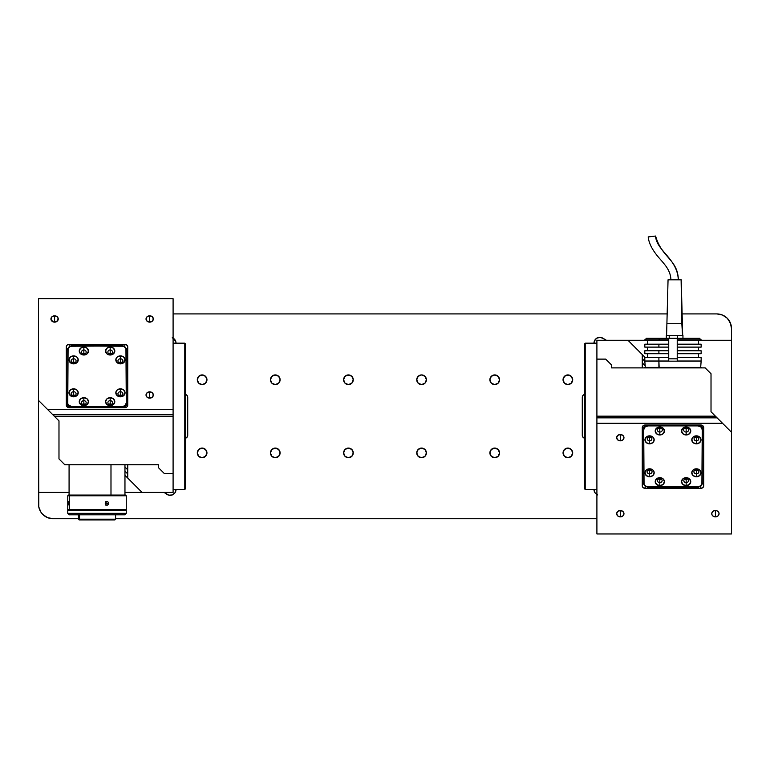 <?xml version="1.0" encoding="UTF-8"?>
<svg xmlns="http://www.w3.org/2000/svg" width="770" height="770" viewBox="0 0 770 770"><rect width="100%" height="100%" fill="white"/><g stroke="black" fill="none" stroke-linecap="round" stroke-linejoin="round"><path stroke-width="1.16" d="M715.407 516.853A3.657 3.167 0 0 1 711.75 513.686A3.657 3.167 0 0 1 715.407 510.52L715.407 516.853L713.376 516.324L712.029 514.899L711.817 513.07L712.818 511.444L714.695 510.577L716.803 510.76L718.449 511.925L719.065 513.686L717.996 515.929L715.407 516.853L715.407 510.52A3.657 3.167 0 0 1 719.065 513.686A3.657 3.167 0 0 1 715.407 516.853M620.312 516.853A3.657 3.167 0 0 1 616.654 513.686A3.657 3.167 0 0 1 620.312 510.52L620.312 516.853L620.312 510.52A3.657 3.167 0 0 1 623.97 513.686A3.657 3.167 0 0 1 620.312 516.853L617.732 515.929L616.654 513.686L617.732 511.444L620.312 510.52L622.901 511.444L623.97 513.686L622.901 515.929L620.312 516.853M620.312 440.835A3.657 3.167 0 0 1 616.654 437.668A3.657 3.167 0 0 1 620.312 434.501L620.312 440.835L620.312 434.501A3.657 3.167 0 0 1 623.97 437.668A3.657 3.167 0 0 1 620.312 440.835L617.732 439.911L616.654 437.668L617.732 435.425L620.312 434.501L622.901 435.425L623.97 437.668L622.901 439.911L620.312 440.835M585.21 489.479L596.904 489.479L585.21 489.479L585.21 343.179L585.21 489.479L584.478 488.748L585.21 489.479M584.478 474.715L584.478 343.911L585.21 343.179L596.904 343.179L585.21 343.179L584.478 343.911L584.478 488.748L584.478 357.944M645.183 425.002L700.777 425.002A2.926 2.531 0 0 1 703.703 427.533L703.703 485.812A2.926 2.531 0 0 1 700.777 488.353L700.777 485.755L700.777 488.353L645.183 488.353L645.183 485.755L645.183 488.353A2.926 2.531 0 0 1 642.257 485.812L642.257 427.533A2.926 2.531 0 0 1 645.183 425.002L700.777 425.002L703.212 426.128L703.703 485.812L702.846 487.612L700.777 488.353L645.183 488.353L642.757 487.227L642.257 485.812L642.257 427.533L643.114 425.743L645.183 425.002M611.534 364.961L611.534 367.887L705.166 367.887L611.534 367.887L611.534 364.961L605.682 359.118L611.534 364.961M596.904 359.118L605.682 359.118L596.904 359.118L596.904 340.253L627.945 340.253L642.257 354.575L642.257 367.887L642.257 354.575L627.945 340.253L644.817 340.253L596.904 340.253L596.904 417.86L717.101 417.86L715.407 416.166L596.904 416.166L596.904 359.118M722.529 423.288L717.101 417.86L596.904 417.86L596.904 423.288L722.529 423.288L731.5 432.259L722.529 423.288L596.904 423.288L596.904 416.166L715.407 416.166L711.018 411.777L711.018 373.739L705.166 367.887L711.018 373.739L711.018 411.777L722.529 423.288M648.533 469.767L650.612 469.767M695.349 469.767L697.428 469.767M731.5 533.957L596.904 533.957L596.904 423.288L596.904 533.957L731.5 533.957L731.5 432.259L731.5 533.957M642.257 358.714L644.817 361.274L642.257 358.714M644.817 365.413L642.257 362.853M645.048 357.357L642.257 354.575L645.048 357.357M684.568 478.921A2.483 2.156 180 0 0 686.147 479.412L686.147 482.742A2.483 2.156 0 0 1 686.147 478.44A2.483 2.156 0 0 1 686.147 482.742A2.483 2.156 180 0 0 686.147 478.44L686.147 477.66A4.61 3.994 0 0 1 690.757 481.654A4.61 3.994 0 0 1 686.147 485.639L686.147 479.412A2.483 2.156 180 0 0 687.726 478.921M694.809 470.056A2.483 2.156 180 0 0 696.388 470.547L696.388 473.877A2.483 2.156 0 0 1 696.388 469.565A2.483 2.156 0 0 1 696.388 473.877A2.483 2.156 180 0 0 696.388 469.565L696.388 468.795A4.61 3.994 0 0 1 700.998 472.78A4.61 3.994 0 0 1 696.388 476.774L696.388 470.547A2.483 2.156 180 0 0 697.966 470.056M658.235 478.921A2.483 2.156 180 0 0 659.813 479.412L659.813 482.742A2.483 2.156 0 0 1 659.813 478.44A2.483 2.156 0 0 1 659.813 482.742A2.483 2.156 180 0 0 659.813 478.44L659.813 477.66A4.61 3.994 0 0 1 664.423 481.654A4.61 3.994 0 0 1 659.813 485.639L659.813 479.412A2.483 2.156 180 0 0 661.391 478.921M647.994 470.056A2.483 2.156 180 0 0 649.572 470.547L649.572 473.877A2.483 2.156 0 0 1 649.572 469.565A2.483 2.156 0 0 1 649.572 473.877A2.483 2.156 180 0 0 649.572 469.565L649.572 468.795A4.61 3.994 0 0 1 654.182 472.78A4.61 3.994 0 0 1 649.572 476.774L649.572 470.547A2.483 2.156 180 0 0 651.15 470.056M647.994 437.119A2.483 2.156 180 0 0 649.572 437.61L649.572 440.931A2.483 2.156 0 0 1 649.572 436.628A2.483 2.156 0 0 1 649.572 440.931A2.483 2.156 180 0 0 649.572 436.628L649.572 435.849A4.61 3.994 0 0 1 654.182 439.843A4.61 3.994 0 0 1 649.572 443.828L649.572 437.61A2.483 2.156 180 0 0 651.15 437.119M658.235 428.245A2.483 2.156 180 0 0 659.813 428.736L659.813 432.066A2.483 2.156 0 0 1 659.813 427.754A2.483 2.156 0 0 1 659.813 432.066A2.483 2.156 180 0 0 659.813 427.754L659.813 426.984A4.61 3.994 0 0 1 664.423 430.969A4.61 3.994 0 0 1 659.813 434.963L659.813 428.736A2.483 2.156 180 0 0 661.391 428.245M662.171 425.906A2.483 2.156 180 0 0 661.7 425.175M659.813 425.175L659.813 425.906L659.813 425.175M684.568 428.245A2.483 2.156 180 0 0 686.147 428.736L686.147 432.066A2.483 2.156 0 0 1 686.147 427.754A2.483 2.156 0 0 1 686.147 432.066A2.483 2.156 180 0 0 686.147 427.754L686.147 426.984A4.61 3.994 0 0 1 690.757 430.969A4.61 3.994 0 0 1 686.147 434.963L686.147 428.736A2.483 2.156 180 0 0 687.726 428.245M688.505 425.906A2.483 2.156 180 0 0 688.024 425.175M686.147 425.175L686.147 425.906L686.147 425.175M694.809 437.119A2.483 2.156 180 0 0 696.388 437.61L696.388 440.931A2.483 2.156 0 0 1 696.388 436.628A2.483 2.156 0 0 1 696.388 440.931A2.483 2.156 180 0 0 696.388 436.628L696.388 435.849A4.61 3.994 0 0 1 700.998 439.843A4.61 3.994 0 0 1 696.388 443.828L696.388 437.61A2.483 2.156 180 0 0 697.966 437.119M647.378 487.256L646.425 486.428L647.378 487.256L698.582 487.256L699.535 486.428L648.109 486.717L645.674 486.082L642.257 482.819L644.057 484.378L643.72 429.708A4.389 3.802 0 0 1 648.109 425.906L648.109 425.175L697.851 425.175L697.851 425.906A4.389 3.802 0 0 1 702.24 429.708L702.24 482.915A4.389 3.802 0 0 1 697.851 486.717L648.109 486.717A4.389 3.802 0 0 1 643.72 482.915L643.72 428.977L645.01 426.282L648.109 425.175A4.389 3.802 180 0 0 643.72 428.977L643.72 482.184M646.117 425.002L642.257 428.341L646.117 425.002M703.703 428.341L699.853 425.002L703.703 428.341M702.24 482.184L702.24 428.977L701.903 484.369L703.703 482.819L698.582 487.256M702.24 428.977A4.389 3.802 180 0 0 697.851 425.175L700.96 426.282L702.24 429.708L700.96 427.013L697.851 425.906L648.109 425.906L645.01 427.013L643.72 429.708M696.388 440.931L696.388 443.828A4.61 3.994 0 0 1 691.778 439.843A4.61 3.994 0 0 1 696.388 435.849L696.388 436.628A2.483 2.156 180 0 0 696.388 440.931M684.27 425.175A2.483 2.156 180 0 0 683.789 425.906M686.147 432.066L686.147 434.963A4.61 3.994 0 0 1 681.537 430.969A4.61 3.994 0 0 1 686.147 426.984L686.147 427.754A2.483 2.156 180 0 0 686.147 432.066M657.936 425.175A2.483 2.156 180 0 0 657.455 425.906M659.813 432.066L659.813 434.963A4.61 3.994 0 0 1 655.203 430.969A4.61 3.994 0 0 1 659.813 426.984L659.813 427.754A2.483 2.156 180 0 0 659.813 432.066M649.572 440.931L649.572 443.828A4.61 3.994 0 0 1 644.962 439.843A4.61 3.994 0 0 1 649.572 435.849L649.572 436.628A2.483 2.156 180 0 0 649.572 440.931M649.572 473.877L649.572 476.774A4.61 3.994 0 0 1 644.962 472.78A4.61 3.994 0 0 1 649.572 468.795L649.572 469.565A2.483 2.156 180 0 0 649.572 473.877M659.813 482.742L659.813 485.639A4.61 3.994 0 0 1 655.203 481.654A4.61 3.994 0 0 1 659.813 477.66L659.813 478.44A2.483 2.156 180 0 0 659.813 482.742M696.388 473.877L696.388 476.774A4.61 3.994 0 0 1 691.778 472.78A4.61 3.994 0 0 1 696.388 468.795L696.388 469.565A2.483 2.156 180 0 0 696.388 473.877M686.147 482.742L686.147 485.639A4.61 3.994 0 0 1 681.537 481.654A4.61 3.994 0 0 1 686.147 477.66L686.147 478.44A2.483 2.156 180 0 0 686.147 482.742M686.147 485.639L689.41 484.474L690.757 481.654L689.41 478.825L686.147 477.66L682.894 478.825L681.537 481.654L682.894 484.474L686.147 485.639M696.388 476.774L699.651 475.6L700.998 472.78L699.651 469.96L696.388 468.795L693.135 469.96L691.778 472.78L693.135 475.6L696.388 476.774M659.813 485.639L663.076 484.474L664.423 481.654L663.076 478.825L659.813 477.66L656.56 478.825L655.203 481.654L656.56 484.474L659.813 485.639M649.572 476.774L652.835 475.6L654.182 472.78L652.835 469.96L649.572 468.795L646.319 469.96L644.962 472.78L646.319 475.6L649.572 476.774M649.572 443.828L652.835 442.663L654.182 439.843L652.835 437.023L649.572 435.849L646.319 437.023L644.962 439.843L646.319 442.663L649.572 443.828M659.813 434.963L663.076 433.799L664.423 430.969L663.076 428.149L659.813 426.984L656.56 428.149L655.203 430.969L656.56 433.799L659.813 434.963M686.147 434.963L689.41 433.799L690.757 430.969L689.41 428.149L686.147 426.984L682.894 428.149L681.537 430.969L682.894 433.799L686.147 434.963M696.388 443.828L699.651 442.663L700.998 439.843L699.651 437.023L696.388 435.849L693.135 437.023L691.778 439.843L693.135 442.663L696.388 443.828M701.085 361.159L658.899 361.159L659.159 367.887L658.899 367.377L644.817 367.377L658.899 367.377L658.899 361.159L644.817 361.159L645.327 367.887M658.899 367.377L701.143 367.377L658.899 367.377M700.633 367.887L701.143 361.159L644.837 361.159M668.735 361.014L668.735 357.357L658.899 357.357L658.899 361.014L668.735 361.014L668.735 350.774L658.899 350.774L658.899 353.7L668.735 353.7L668.735 344.19L658.899 344.19L658.899 347.116L668.735 347.116L668.735 338.338L659.63 338.338L658.899 339.801L668.735 339.801L658.899 339.801L658.899 340.533L668.735 340.533L668.735 338.338L699.67 338.338L677.225 338.338L677.225 339.801L701.143 339.801L677.225 339.801L677.225 344.19L701.124 344.19L677.225 344.19L677.225 347.116L701.143 347.116L677.225 347.116L677.225 350.774L701.124 350.774L677.225 350.774L677.225 353.7L701.143 353.7L677.225 353.7L677.225 357.357L701.124 357.357L677.225 357.357L677.225 361.014L701.143 361.014L677.225 361.014L677.225 340.533L701.143 340.533L677.225 340.533L677.225 338.338L668.735 338.338L668.735 339.801M644.827 357.357L658.899 357.357L644.817 357.357L644.817 361.014L658.899 361.014L658.899 357.357L668.735 357.357L668.735 353.7L658.899 353.7L658.899 350.774L668.735 350.774L668.735 347.116L658.899 347.116L658.899 344.19L668.735 344.19L668.735 340.533L644.827 340.533L658.899 340.533L658.899 339.801L644.817 339.801L658.899 339.801L659.63 338.338L646.28 338.338L668.735 338.338M677.225 358.82L668.735 358.82M658.899 353.7L644.827 353.7L658.899 353.7M658.899 350.774L644.817 350.774L658.899 350.774M658.899 347.116L644.827 347.116L658.899 347.116M658.899 344.19L644.817 344.19L658.899 344.19M666.319 335.412L666.319 338.338L666.319 335.412L682.557 335.412L681.835 323.708L682.557 335.412M669.207 338.338L669.207 335.412L669.207 338.338M677.523 338.338L677.523 335.412L677.523 338.338M682.952 338.338L682.952 335.412L682.952 338.338M678.36 279.818C677.725 259.124 661.738 257.979 655.616 236.053L655.559 236.044C656.406 250.741 677.456 258.633 678.303 279.818C677.456 258.633 656.406 250.741 655.559 236.044L648.263 236.919M681.113 279.818L681.835 323.708L667.321 323.708L681.835 323.708L681.113 279.818L668.052 279.818L681.113 279.818M655.559 236.044L648.205 236.91C649.447 249.268 661.141 259.683 663.567 263.225C668.341 268.634 670.785 274.168 670.901 279.818M54.593 315.806A3.657 3.167 180 0 1 58.251 318.972A3.657 3.167 180 0 1 54.593 322.139L54.593 315.806L57.182 316.73L58.251 318.972L56.624 321.6L53.197 321.899L51.003 319.589L52.004 316.73L54.593 315.806L54.593 322.139A3.657 3.167 180 0 1 50.936 318.972A3.657 3.167 180 0 1 54.593 315.806M149.688 315.806A3.657 3.167 180 0 1 153.345 318.972A3.657 3.167 180 0 1 149.688 322.139L149.688 315.806L149.688 322.139A3.657 3.167 180 0 1 146.03 318.972A3.657 3.167 180 0 1 149.688 315.806L152.267 316.73L153.345 318.972L152.267 321.206L149.688 322.139L147.099 321.206L146.03 318.972L147.099 316.73L149.688 315.806M149.688 391.824A3.657 3.167 180 0 1 153.345 394.991A3.657 3.167 180 0 1 149.688 398.157L149.688 391.824L149.688 398.157A3.657 3.167 180 0 1 146.03 394.991A3.657 3.167 180 0 1 149.688 391.824L152.267 392.748L153.345 394.991L152.267 397.224L149.688 398.157L147.099 397.224L146.03 394.991L147.099 392.748L149.688 391.824M184.79 343.179L173.096 343.179L184.79 343.179L184.79 489.479L184.79 343.179L185.522 343.911L184.79 343.179M173.096 489.479L184.79 489.479L185.522 488.748L185.522 343.911L185.522 488.748L184.79 489.479L173.096 489.479M124.817 407.657L69.223 407.657A2.926 2.531 180 0 1 66.297 405.116L66.297 346.837A2.926 2.531 180 0 1 69.223 344.306L69.223 346.904L69.223 344.306L124.817 344.306L124.817 346.904L124.817 344.306A2.926 2.531 180 0 1 127.743 346.837L127.743 405.116A2.926 2.531 180 0 1 124.817 407.657L69.223 407.657L66.788 406.531L66.297 346.837L67.154 345.047L69.223 344.306L124.817 344.306L127.242 345.432L127.743 346.837L127.743 405.116L126.886 406.916L124.817 407.657M158.466 467.688L158.466 464.762L64.834 464.762L158.466 464.762L158.466 467.688L164.318 473.54L158.466 467.688M173.096 473.54L164.318 473.54L173.096 473.54L173.096 492.405L142.055 492.405L127.743 478.083L127.743 464.762L127.743 478.083L142.055 492.405L124.961 492.405L173.096 492.405L173.096 414.799L52.899 414.799L54.593 416.493L173.096 416.493L173.096 473.54M47.471 409.37L52.899 414.799L173.096 414.799L173.096 409.37L47.471 409.37L38.5 400.4L47.471 409.37L173.096 409.37L173.096 416.493L54.593 416.493L58.982 420.872L58.982 458.91L64.834 464.762L58.982 458.91L58.982 420.872L47.471 409.37M121.468 362.891L119.389 362.891M74.651 362.891L72.573 362.891M38.5 298.702L173.096 298.702L173.096 409.37L173.096 298.702L38.5 298.702L38.5 400.4L38.5 298.702M127.743 473.945L124.961 471.163L127.743 473.945M124.961 467.024L127.743 469.806M124.961 475.302L127.743 478.083L124.961 475.302M75.191 362.603A2.483 2.156 0 0 0 73.612 362.112L73.612 358.781A2.483 2.156 180 0 1 73.612 363.094A2.483 2.156 180 0 1 73.612 358.781A2.483 2.156 0 0 0 73.612 363.094L73.612 363.864A4.61 3.994 180 0 1 69.002 359.879A4.61 3.994 180 0 1 73.612 355.884L73.612 362.112A2.483 2.156 0 0 0 72.034 362.603M85.432 353.728A2.483 2.156 0 0 0 83.853 353.238L83.853 349.917A2.483 2.156 180 0 1 83.853 354.219A2.483 2.156 180 0 1 83.853 349.917A2.483 2.156 0 0 0 83.853 354.219L83.853 354.999A4.61 3.994 180 0 1 79.243 351.005A4.61 3.994 180 0 1 83.853 347.02L83.853 353.238A2.483 2.156 0 0 0 82.275 353.728M111.766 353.728A2.483 2.156 0 0 0 110.187 353.238L110.187 349.917A2.483 2.156 180 0 1 110.187 354.219A2.483 2.156 180 0 1 110.187 349.917A2.483 2.156 0 0 0 110.187 354.219L110.187 354.999A4.61 3.994 180 0 1 105.577 351.005A4.61 3.994 180 0 1 110.187 347.02L110.187 353.238A2.483 2.156 0 0 0 108.609 353.728M122.007 362.603A2.483 2.156 0 0 0 120.428 362.112L120.428 358.781A2.483 2.156 180 0 1 120.428 363.094A2.483 2.156 180 0 1 120.428 358.781A2.483 2.156 0 0 0 120.428 363.094L120.428 363.864A4.61 3.994 180 0 1 115.818 359.879A4.61 3.994 180 0 1 120.428 355.884L120.428 362.112A2.483 2.156 0 0 0 118.85 362.603M122.007 395.539A2.483 2.156 0 0 0 120.428 395.048L120.428 391.718A2.483 2.156 180 0 1 120.428 396.03A2.483 2.156 180 0 1 120.428 391.718A2.483 2.156 0 0 0 120.428 396.03L120.428 396.81A4.61 3.994 180 0 1 115.818 392.815A4.61 3.994 180 0 1 120.428 388.821L120.428 395.048A2.483 2.156 0 0 0 118.85 395.539M111.766 404.414A2.483 2.156 0 0 0 110.187 403.923L110.187 400.592A2.483 2.156 180 0 1 110.187 404.895A2.483 2.156 180 0 1 110.187 400.592A2.483 2.156 0 0 0 110.187 404.895L110.187 405.675A4.61 3.994 180 0 1 105.577 401.68A4.61 3.994 180 0 1 110.187 397.695L110.187 403.923A2.483 2.156 0 0 0 108.609 404.414M107.829 406.753A2.483 2.156 0 0 0 108.3 407.484M110.187 407.484L110.187 406.753L110.187 407.484M85.432 404.414A2.483 2.156 0 0 0 83.853 403.923L83.853 400.592A2.483 2.156 180 0 1 83.853 404.895A2.483 2.156 180 0 1 83.853 400.592A2.483 2.156 0 0 0 83.853 404.895L83.853 405.675A4.61 3.994 180 0 1 79.243 401.68A4.61 3.994 180 0 1 83.853 397.695L83.853 403.923A2.483 2.156 0 0 0 82.275 404.414M81.495 406.753A2.483 2.156 0 0 0 81.976 407.484M83.853 407.484L83.853 406.753L83.853 407.484M75.191 395.539A2.483 2.156 0 0 0 73.612 395.048L73.612 391.718A2.483 2.156 180 0 1 73.612 396.03A2.483 2.156 180 0 1 73.612 391.718A2.483 2.156 0 0 0 73.612 396.03L73.612 396.81A4.61 3.994 180 0 1 69.002 392.815A4.61 3.994 180 0 1 73.612 388.821L73.612 395.048A2.483 2.156 0 0 0 72.034 395.539M66.297 404.317L70.147 407.657L66.297 404.317M71.418 345.403L70.465 346.231L121.891 345.942A4.389 3.802 180 0 1 126.28 349.744L126.28 402.951A4.389 3.802 180 0 1 121.891 406.753L121.891 407.484L72.149 407.484L72.149 406.753A4.389 3.802 180 0 1 67.76 402.951L67.76 349.744A4.389 3.802 180 0 1 72.149 345.942L123.566 346.231L122.623 345.403L71.418 345.403L66.297 349.84L68.097 348.281L67.76 403.682L68.501 405.068L72.149 406.753L121.891 406.753L124.99 405.636L126.28 402.951L124.99 406.368L121.891 407.484A4.389 3.802 0 0 0 126.28 403.682L125.943 348.281L127.743 349.84M67.76 350.475L67.76 403.682A4.389 3.802 0 0 0 72.149 407.484L69.04 406.368L67.76 403.682M123.883 407.657L127.743 404.317M126.28 403.682L126.28 350.475M73.612 391.718L73.612 388.821A4.61 3.994 180 0 1 78.222 392.815A4.61 3.994 180 0 1 73.612 396.81L73.612 396.03A2.483 2.156 0 0 0 73.612 391.718M85.73 407.484A2.483 2.156 0 0 0 86.211 406.753M83.853 400.592L83.853 397.695A4.61 3.994 180 0 1 88.463 401.68A4.61 3.994 180 0 1 83.853 405.675L83.853 404.895A2.483 2.156 0 0 0 83.853 400.592M112.064 407.484A2.483 2.156 0 0 0 112.545 406.753M110.187 400.592L110.187 397.695A4.61 3.994 180 0 1 114.797 401.68A4.61 3.994 180 0 1 110.187 405.675L110.187 404.895A2.483 2.156 0 0 0 110.187 400.592M120.428 391.718L120.428 388.821A4.61 3.994 180 0 1 125.038 392.815A4.61 3.994 180 0 1 120.428 396.81L120.428 396.03A2.483 2.156 0 0 0 120.428 391.718M120.428 358.781L120.428 355.884A4.61 3.994 180 0 1 125.038 359.879A4.61 3.994 180 0 1 120.428 363.864L120.428 363.094A2.483 2.156 0 0 0 120.428 358.781M110.187 349.917L110.187 347.02A4.61 3.994 180 0 1 114.797 351.005A4.61 3.994 180 0 1 110.187 354.999L110.187 354.219A2.483 2.156 0 0 0 110.187 349.917M83.853 349.917L83.853 347.02A4.61 3.994 180 0 1 88.463 351.005A4.61 3.994 180 0 1 83.853 354.999L83.853 354.219A2.483 2.156 0 0 0 83.853 349.917M123.566 346.231L125.943 348.281M83.853 347.02L80.59 348.184L79.243 351.005L80.59 353.825L83.853 354.999L87.106 353.825L88.463 351.005L87.106 348.184L83.853 347.02M73.612 355.884L70.349 357.049L69.002 359.879L70.349 362.699L73.612 363.864L76.865 362.699L78.222 359.879L76.865 357.049L73.612 355.884A4.61 3.994 180 0 1 78.222 359.879A4.61 3.994 180 0 1 73.612 363.864L73.612 363.094A2.483 2.156 0 0 0 73.612 358.781L73.612 355.884M110.187 347.02L106.924 348.184L105.577 351.005L106.924 353.825L110.187 354.999L113.44 353.825L114.797 351.005L113.44 348.184L110.187 347.02M120.428 355.884L117.165 357.049L115.818 359.879L117.165 362.699L120.428 363.864L123.681 362.699L125.038 359.879L123.681 357.049L120.428 355.884M120.428 388.821L117.165 389.995L115.818 392.815L117.165 395.636L120.428 396.81L123.681 395.636L125.038 392.815L123.681 389.995L120.428 388.821M110.187 397.695L106.924 398.86L105.577 401.68L106.924 404.51L110.187 405.675L113.44 404.51L114.797 401.68L113.44 398.86L110.187 397.695M83.853 397.695L80.59 398.86L79.243 401.68L80.59 404.51L83.853 405.675L87.106 404.51L88.463 401.68L87.106 398.86L83.853 397.695M73.612 388.821L70.349 389.995L69.002 392.815L70.349 395.636L73.612 396.81L76.865 395.636L78.222 392.815L76.865 389.995L73.612 388.821M110.986 464.762L110.986 495.052L110.986 464.762M67.76 510.414L67.76 513.34L126.28 513.34L126.28 510.414L67.76 510.414L67.76 513.34L69.223 514.803L124.817 514.803L126.28 513.34L67.76 513.34L69.223 514.803L124.817 514.803L126.28 513.34L126.28 510.414L67.76 510.414M67.789 509.682L69.493 509.682L69.493 495.784L67.76 495.784L69.493 495.784L69.493 509.682L126.28 509.682L126.28 495.784L69.493 495.784L126.28 495.784L125.549 495.052L70.186 495.052L69.493 495.784L70.186 495.052L68.53 495.052M105.24 503.744L105.5 502.367L106.607 501.597L107.896 501.867L108.618 503.031L108.358 504.408L107.28 505.178L105.991 504.908L105.24 503.744M68.222 501.559L68.107 505.072M105.365 505.082L106.404 503.387L108.647 503.387L107.608 505.072L106.289 505.082L105.336 504.09L105.721 502.098L107.598 501.694L108.522 502.685L108.647 503.387L106.404 503.387L105.365 501.703M106.943 501.559L107.598 501.694M125.51 495.052L68.492 495.052L67.76 495.784L67.76 509.682L125.953 509.682M106.943 505.216L106.289 505.082M78.434 514.803L78.434 519.192L79.166 519.923L80.224 519.923L78.434 519.192L79.541 519.192L79.541 514.803L79.541 519.192L80.224 519.923L114.865 519.923L115.596 519.192L79.541 519.192L115.596 519.192L115.596 514.803M81.533 510.414L81.533 509.682L81.533 510.414M79.166 519.923L114.846 519.923M173.096 338.117A5.852 5.852 0 0 1 176.022 343.179L175.752 341.447L176.022 343.179M280.107 379.754A4.832 4.832 0 0 1 275.275 384.586A4.832 4.832 0 0 1 270.453 379.754A4.832 4.832 0 0 1 275.275 374.923A4.832 4.832 0 0 1 280.107 379.754L278.692 383.171L275.275 384.586L271.868 383.171L270.453 379.754L271.868 376.338L275.275 374.923L278.692 376.338L280.107 379.754M280.107 452.904A4.832 4.832 0 0 1 275.275 457.726A4.832 4.832 0 0 1 270.453 452.904A4.832 4.832 0 0 1 275.275 448.073A4.832 4.832 0 0 1 280.107 452.904L278.692 456.312L275.275 457.726L271.868 456.312L270.453 452.904L271.868 449.488L275.275 448.073L278.692 449.488L280.107 452.904M353.257 452.904A4.832 4.832 0 0 1 348.425 457.726A4.832 4.832 0 0 1 343.603 452.904A4.832 4.832 0 0 1 348.425 448.073A4.832 4.832 0 0 1 353.257 452.904L351.842 456.312L348.425 457.726L345.008 456.312L343.603 452.904L345.008 449.488L348.425 448.073L351.842 449.488L353.257 452.904M353.257 379.754A4.832 4.832 0 0 1 348.425 384.586A4.832 4.832 0 0 1 343.603 379.754A4.832 4.832 0 0 1 348.425 374.923A4.832 4.832 0 0 1 353.257 379.754L351.842 383.171L348.425 384.586L345.008 383.171L343.603 379.754L345.008 376.338L348.425 374.923L351.842 376.338L353.257 379.754M426.397 452.904A4.832 4.832 0 0 1 421.575 457.726A4.832 4.832 0 0 1 416.743 452.904A4.832 4.832 0 0 1 421.575 448.073A4.832 4.832 0 0 1 426.397 452.904L424.992 456.312L421.575 457.726L418.158 456.312L416.743 452.904L418.158 449.488L421.575 448.073L424.992 449.488L426.397 452.904M426.397 379.754A4.832 4.832 0 0 1 421.575 384.586A4.832 4.832 0 0 1 416.743 379.754A4.832 4.832 0 0 1 421.575 374.923A4.832 4.832 0 0 1 426.397 379.754L424.992 383.171L421.575 384.586L418.158 383.171L416.743 379.754L418.158 376.338L421.575 374.923L424.992 376.338L426.397 379.754M499.547 379.754A4.832 4.832 0 0 1 494.725 384.586A4.832 4.832 0 0 1 489.893 379.754A4.832 4.832 0 0 1 494.725 374.923A4.832 4.832 0 0 1 499.547 379.754L498.132 383.171L494.725 384.586L491.308 383.171L489.893 379.754L491.308 376.338L494.725 374.923L498.132 376.338L499.547 379.754M499.547 452.904A4.832 4.832 0 0 1 494.725 457.726A4.832 4.832 0 0 1 489.893 452.904A4.832 4.832 0 0 1 494.725 448.073A4.832 4.832 0 0 1 499.547 452.904L498.132 456.312L494.725 457.726L491.308 456.312L489.893 452.904L491.308 449.488L494.725 448.073L498.132 449.488L499.547 452.904M206.957 452.904A4.832 4.832 0 0 1 202.135 457.726A4.832 4.832 0 0 1 197.303 452.904A4.832 4.832 0 0 1 202.135 448.073A4.832 4.832 0 0 1 206.957 452.904L205.542 456.312L202.135 457.726L198.718 456.312L197.303 452.904L198.718 449.488L202.135 448.073L205.542 449.488L206.957 452.904M572.697 379.754A4.832 4.832 0 0 1 567.865 384.586A4.832 4.832 0 0 1 563.043 379.754A4.832 4.832 0 0 1 567.865 374.923A4.832 4.832 0 0 1 572.697 379.754L571.282 383.171L567.865 384.586L564.458 383.171L563.043 379.754L564.458 376.338L567.865 374.923L571.282 376.338L572.697 379.754M206.957 379.754A4.832 4.832 0 0 1 202.135 384.586A4.832 4.832 0 0 1 197.303 379.754A4.832 4.832 0 0 1 202.135 374.923A4.832 4.832 0 0 1 206.957 379.754L205.542 383.171L202.135 384.586L198.718 383.171L197.303 379.754L198.718 376.338L202.135 374.923L205.542 376.338L206.957 379.754M572.697 452.904A4.832 4.832 0 0 1 567.865 457.726A4.832 4.832 0 0 1 563.043 452.904A4.832 4.832 0 0 1 567.865 448.073A4.832 4.832 0 0 1 572.697 452.904L571.282 456.312L567.865 457.726L564.458 456.312L563.043 452.904L564.458 449.488L567.865 448.073L571.282 449.488L572.697 452.904M185.522 394.481A2.926 2.926 0 0 1 187.716 397.31A2.926 2.926 0 0 0 185.522 394.481M186.417 437.784L185.917 438.053A2.926 2.926 0 0 0 187.716 435.348A2.926 2.926 0 0 1 185.522 438.178M165.8 493.378L168.784 495.158L172.249 494.946L174.983 492.79L176.022 489.479L174.983 492.79L172.249 494.946L168.784 495.158L165.8 493.378A5.852 5.852 0 0 0 176.022 489.479A5.852 5.852 0 0 1 165.8 493.378L163.625 492.405M69.079 492.405L38.5 492.405L38.5 400.4L38.779 506.958L40.964 512.233L42.783 514.447L47.528 517.623L53.13 518.739A14.63 14.63 0 0 1 38.5 504.109L38.5 492.405L69.079 492.405M731.5 328.549L730.384 322.957L727.217 318.203L722.472 315.036L716.87 313.919A14.63 14.63 0 0 1 731.5 328.549L731.5 432.259L731.5 328.549L731.221 325.7L729.036 320.426M596.904 518.739L115.596 518.739L596.904 518.739M78.434 518.739L53.13 518.739L78.434 518.739M596.904 494.542A5.852 5.852 0 0 1 593.978 489.479A5.852 5.852 0 0 0 596.904 494.542M584.478 438.178A2.926 2.926 0 0 1 582.284 435.348A2.926 2.926 0 0 0 584.478 438.178M583.583 394.875L584.084 394.606A2.926 2.926 0 0 0 582.284 397.31A2.926 2.926 0 0 1 584.478 394.481M583.14 437.418L582.284 435.348L582.284 397.31L583.14 395.241M593.978 343.179A5.852 5.852 0 0 1 604.2 339.281A5.852 5.852 0 0 0 593.978 343.179M701.143 340.253L731.5 340.253L701.143 340.253M603.179 338.377L606.375 340.253M173.096 313.919L667.484 313.919L173.096 313.919M681.787 313.919L716.87 313.919L681.787 313.919M173.048 338.088L175.752 341.447L174.983 339.859L172.249 337.712M186.86 395.241L187.716 397.31L187.716 435.348L186.86 437.418M597.674 494.918L594.95 492.694L593.988 489.316M584.632 438.217L583.583 437.784M584.084 394.606L584.632 394.442M593.988 343.343L594.401 341.014L596.615 338.29L599.994 337.327L603.314 338.482M604.652 339.695L605.769 340.186M185.368 394.442L186.417 394.875M185.917 438.053L185.368 438.217M165.348 492.964L164.231 492.463M38.5 504.109L38.779 506.958L40.964 512.233M563.13 451.961L563.852 450.219M565.19 448.891L567.865 448.073L569.713 448.438M571.879 450.219L572.331 451.056M570.551 456.918L566.932 457.64M566.017 457.361L563.852 455.58M199.449 375.741L203.068 375.019M203.983 375.298L206.148 377.069M206.87 380.698L206.148 382.44M204.81 383.768L202.135 384.586L200.287 384.211M198.121 382.44L197.669 381.602M563.13 378.811L565.19 375.741L568.809 375.019M571.879 377.069L572.331 377.906M569.713 384.211L567.865 384.586L565.19 383.768M200.287 448.438L202.135 448.073L204.81 448.891M206.87 453.848L204.81 456.918L201.191 457.64M198.121 455.58L197.669 454.752M492.04 448.891L494.725 448.073L496.573 448.438M498.739 450.219L499.181 451.056M497.401 456.918L493.782 457.64M492.877 457.361L490.711 455.58M490.711 377.069L492.877 375.298L495.659 375.019M498.739 377.069L499.181 377.906M496.573 384.211L494.725 384.586L492.04 383.768M417.109 377.906L417.561 377.069M420.632 375.019L422.518 375.019M425.589 377.069L426.031 377.906M423.423 384.211L420.632 384.49M417.561 382.44L417.109 381.602M420.632 448.169L423.423 448.438M425.589 450.219L426.031 451.056M424.26 456.918L420.632 457.64M417.561 455.58L417.109 454.752M345.74 375.741L349.368 375.019M352.439 377.069L352.891 377.906M349.368 384.49L346.577 384.211M344.411 382.44L343.969 381.602M346.577 448.438L349.368 448.169M352.439 450.219L352.891 451.056M352.891 454.752L352.439 455.58M349.368 457.64L347.482 457.64M344.411 455.58L343.969 454.752M273.427 448.438L275.275 448.073L277.96 448.891M279.289 455.58L277.123 457.361L274.341 457.64M271.261 455.58L270.819 454.752M272.599 375.741L276.218 375.019M277.123 375.298L279.289 377.069M277.96 383.768L275.275 384.586L273.427 384.211M271.261 382.44L270.819 381.602M698.515 340.533L698.515 344.19M701.143 347.116L701.143 344.19M698.515 347.116L698.515 350.774M701.143 353.7L701.143 350.774M698.515 353.7L698.515 357.357M701.143 361.014L701.143 357.357M644.817 340.533L646.28 338.338M647.454 353.7L647.454 357.357M644.817 353.7L644.817 350.774M647.454 347.116L647.454 350.774M644.817 347.116L644.817 344.19M647.454 340.533L647.454 344.19M699.68 338.338L701.143 340.533M682.682 335.412L681.219 279.818M666.589 335.412L668.052 279.818M124.961 495.052L124.961 464.762M69.079 464.762L69.079 495.052M80.561 510.414L80.561 509.682M113.479 510.414L113.479 509.682"/></g></svg>
